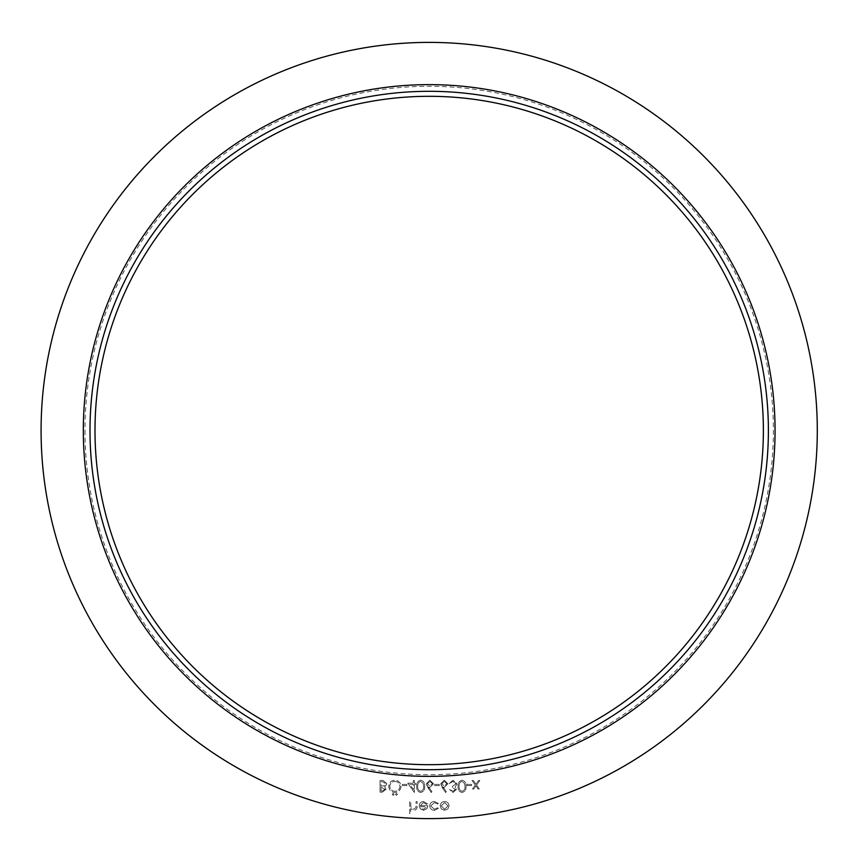 <?xml version="1.0" encoding="UTF-8"?>
<svg xmlns="http://www.w3.org/2000/svg" width="861" height="861" viewBox="0 0 861 861"><rect width="100%" height="100%" fill="white"/><g stroke="black" fill="none" stroke-linecap="round" stroke-linejoin="round"><path stroke-width="0.65" stroke-dasharray="4.3 3.23" d="M467.092 784.403L467.092 785.598L471.58 785.598L471.58 784.403L467.092 784.403L467.092 785.598L471.58 785.598L471.58 784.403L467.092 784.403M453.058 791.291L449.56 789.494L453.037 792.486L456.448 789.451L455.092 787.051L457.051 783.973L453.004 780.206L449.108 783.65L453.026 781.401L456.007 783.876L452.412 786.351L452.412 787.546L455.404 789.462L453.058 791.291L449.56 789.494L453.037 792.486L456.448 789.451L455.092 787.051L457.051 783.973L453.004 780.206L449.108 783.65L453.026 781.401L456.007 783.876L452.412 786.351L452.412 787.546L455.404 789.462L453.058 791.291M434.73 784.403L434.73 785.598L439.228 785.598L439.228 784.403L434.73 784.403L434.73 785.598L439.228 785.598L439.228 784.403L434.73 784.403M420.663 780.206C417.714 780.981 416.412 783.026 416.756 786.341C416.412 789.655 417.714 791.711 420.663 792.486C423.644 791.722 424.99 789.677 424.699 786.341C424.99 783.015 423.644 780.97 420.663 780.206C417.714 780.981 416.412 783.026 416.756 786.341C416.412 789.655 417.714 791.711 420.663 792.486C423.644 791.722 424.99 789.677 424.699 786.341C424.99 783.015 423.644 780.97 420.663 780.206M402.378 784.403L402.378 785.598L406.866 785.598L406.866 784.403L402.378 784.403L402.378 785.598L406.866 785.598L406.866 784.403L402.378 784.403M392.185 794.359L393.154 795.338L394.134 794.359L393.154 793.39L392.185 794.359L393.154 795.338L394.134 794.359L393.154 793.39L392.185 794.359M380.056 780.507L380.056 792.185L382.327 792.185L386.04 789.289L384.695 786.803L386.944 783.822L383.21 780.507L380.056 780.507L380.056 792.185L382.327 792.185L386.04 789.289L384.695 786.803L386.944 783.822L383.21 780.507L380.056 780.507M434.493 810.341L438.4 808.339L437.528 807.79L434.418 809.286L430.758 805.939L434.418 802.549L437.528 804.045L438.4 803.474L434.407 801.494C431.598 801.645 430.037 803.098 429.714 805.842C430.026 808.673 431.619 810.169 434.493 810.341L438.4 808.339L437.528 807.79L434.418 809.286L430.758 805.939L434.418 802.549L437.528 804.045L438.4 803.474L434.407 801.494C431.598 801.645 430.037 803.098 429.714 805.842C430.026 808.673 431.619 810.169 434.493 810.341M409.642 801.645L409.642 813.634L410.686 813.634L410.686 808.576L413.937 810.341C416.283 809.953 417.348 808.511 417.133 806.004L417.133 801.645L416.078 801.645L415.96 807.607L413.754 809.286L410.848 807.026L410.686 801.645L409.642 801.645L409.642 813.634L410.686 813.634L410.686 808.576L413.937 810.341C416.283 809.953 417.348 808.511 417.133 806.004L417.133 801.645L416.078 801.645L415.96 807.607L413.754 809.286L410.848 807.026L410.686 801.645L409.642 801.645M817.293 430.5A388.107 388.107 0 0 1 235.139 766.613A388.107 388.107 0 0 1 235.139 94.387A388.107 388.107 0 0 1 817.293 430.5M423.386 802.549L426.529 804.346L427.465 803.851L423.526 801.494C420.857 801.72 419.425 803.184 419.221 805.896L420.211 808.748L423.547 810.341L426.981 808.651L427.917 805.692L420.276 805.692L423.386 802.549L426.529 804.346L427.465 803.851L423.526 801.494C420.857 801.72 419.425 803.184 419.221 805.896L420.211 808.748L423.547 810.341L426.981 808.651L427.917 805.692L420.276 805.692L423.386 802.549M441.37 808.92L444.62 810.341L447.871 808.931L449.033 805.896C448.785 803.195 447.322 801.72 444.62 801.494C441.919 801.72 440.445 803.184 440.197 805.896L441.37 808.92L444.62 810.341L447.871 808.931L449.033 805.896C448.785 803.195 447.322 801.72 444.62 801.494C441.919 801.72 440.445 803.184 440.197 805.896L441.37 808.92M388.741 786.297C389.054 790.043 391.077 792.109 394.812 792.486C398.611 792.185 400.677 790.14 401.022 786.351C400.688 782.595 398.654 780.55 394.898 780.206C391.152 780.529 389.097 782.552 388.741 786.297C389.054 790.043 391.077 792.109 394.812 792.486C398.611 792.185 400.677 790.14 401.022 786.351C400.688 782.595 398.654 780.55 394.898 780.206C391.152 780.529 389.097 782.552 388.741 786.297M395.479 794.359L396.458 795.338L397.427 794.359L396.458 793.39L395.479 794.359L396.458 795.338L397.427 794.359L396.458 793.39L395.479 794.359M407.77 783.198L414.356 792.486L414.356 784.403L415.702 784.403L415.702 783.198L414.356 783.198L414.356 780.507L413.312 780.507L413.312 783.198L407.77 783.198L414.356 792.486L414.356 784.403L415.702 784.403L415.702 783.198L414.356 783.198L414.356 780.507L413.312 780.507L413.312 783.198L407.77 783.198M427.648 787.158L431.135 792.486L431.942 791.851L428.853 787.137L430.07 787.245L433.535 783.779L429.876 780.206L426.346 783.758L431.135 792.486L431.942 791.851L428.853 787.137L430.07 787.245L433.535 783.779L429.876 780.206L426.346 783.758L427.648 787.158M442.027 787.158L445.514 792.486L446.321 791.851L443.232 787.137L444.448 787.245L447.914 783.779L444.265 780.206L440.724 783.758L445.514 792.486L446.321 791.851L443.232 787.137L444.448 787.245L447.914 783.779L444.265 780.206L440.724 783.758L442.027 787.158M462.013 780.206C459.064 780.981 457.761 783.026 458.106 786.341C457.751 789.655 459.053 791.711 462.013 792.486C464.983 791.722 466.328 789.677 466.038 786.341C466.328 783.015 464.983 780.97 462.013 780.206C459.064 780.981 457.761 783.026 458.106 786.341C457.751 789.655 459.053 791.711 462.013 792.486C464.983 791.722 466.328 789.677 466.038 786.341C466.328 783.015 464.983 780.97 462.013 780.206M475.304 785.092L472.485 789.042L473.733 789.042L475.929 785.964L478.124 789.042L479.373 789.042L476.553 785.092L479.825 780.507L478.576 780.507L475.929 784.21L473.281 780.507L472.032 780.507L475.304 785.092L472.485 789.042L473.733 789.042L475.929 785.964L478.124 789.042L479.373 789.042L476.553 785.092L479.825 780.507L478.576 780.507L475.929 784.21L473.281 780.507L472.032 780.507L475.304 785.092M768.389 430.5A339.202 339.202 0 0 0 259.591 136.748A339.202 339.202 0 0 0 259.591 724.252A339.202 339.202 0 0 0 768.389 430.5A339.202 339.202 0 0 0 259.591 136.748A339.202 339.202 0 0 0 259.591 724.252A339.202 339.202 0 0 0 768.389 430.5M763.373 430.5A334.186 334.186 0 0 1 429.187 764.686A334.186 334.186 0 0 1 95.001 430.5A334.186 334.186 0 0 1 429.187 96.314A334.186 334.186 0 0 1 763.373 430.5A334.186 334.186 0 0 1 429.187 764.686A334.186 334.186 0 0 1 95.001 430.5A334.186 334.186 0 0 1 429.187 96.314A334.186 334.186 0 0 1 763.373 430.5M420.383 806.746L426.862 806.746L423.601 809.286L421.395 808.49L420.383 806.746L426.862 806.746L423.601 809.286L421.395 808.49L420.383 806.746M444.62 802.549L447.989 805.885L444.62 809.286L441.252 805.885L444.62 802.549L447.989 805.885L444.62 809.286L441.252 805.885L444.62 802.549M383.984 785.91L381.1 786.05L381.1 781.702L382.596 781.702L385.889 783.822L383.984 785.91L381.1 786.05L381.1 781.702L382.596 781.702L385.889 783.822L383.984 785.91M384.996 789.268L382.521 790.99L381.1 790.99L381.1 787.245L384.996 789.268L382.521 790.99L381.1 790.99L381.1 787.245L384.996 789.268M394.855 781.401C397.965 781.627 399.676 783.284 399.978 786.351C399.655 789.397 397.943 791.044 394.855 791.291C391.777 791.011 390.087 789.354 389.785 786.297C390.108 783.273 391.798 781.637 394.855 781.401C397.965 781.627 399.676 783.284 399.978 786.351C399.655 789.397 397.943 791.044 394.855 791.291C391.777 791.011 390.087 789.354 389.785 786.297C390.108 783.273 391.798 781.637 394.855 781.401M409.825 784.403L413.312 784.403L413.312 789.472L409.825 784.403L413.312 784.403L413.312 789.472L409.825 784.403M423.644 786.351C423.913 788.924 422.934 790.57 420.695 791.291C418.446 790.581 417.477 788.934 417.8 786.351C417.477 783.758 418.446 782.111 420.695 781.401L423.203 783.413L423.644 786.351C423.913 788.924 422.934 790.57 420.695 791.291C418.446 790.581 417.477 788.934 417.8 786.351C417.477 783.758 418.446 782.111 420.695 781.401L423.203 783.413L423.644 786.351M429.94 781.401L432.48 783.725L429.843 786.05L427.39 783.725L429.94 781.401L432.48 783.725L429.843 786.05L427.39 783.725L429.94 781.401M444.319 781.401L446.87 783.725L444.222 786.05L441.768 783.725L444.319 781.401L446.87 783.725L444.222 786.05L441.768 783.725L444.319 781.401M464.994 786.351C465.263 788.924 464.273 790.57 462.045 791.291C459.785 790.581 458.827 788.934 459.15 786.351C458.827 783.758 459.785 782.111 462.045 781.401L464.553 783.413L464.994 786.351C465.263 788.924 464.273 790.57 462.045 791.291C459.785 790.581 458.827 788.934 459.15 786.351C458.827 783.758 459.785 782.111 462.045 781.401L464.553 783.413L464.994 786.351M84.981 430.5A344.206 344.206 0 0 0 601.29 728.589A344.206 344.206 0 0 0 601.29 132.411A344.206 344.206 0 0 0 84.981 430.5"/><path stroke-width="1.29" d="M817.293 430.5A388.107 388.107 0 0 1 235.139 766.613A388.107 388.107 0 0 1 235.139 94.387A388.107 388.107 0 0 1 817.293 430.5M768.389 430.5A339.202 339.202 0 0 1 259.591 724.252A339.202 339.202 0 0 1 259.591 136.748A339.202 339.202 0 0 1 768.389 430.5M763.373 430.5A334.186 334.186 0 0 1 262.088 719.914A334.186 334.186 0 0 1 262.088 141.086A334.186 334.186 0 0 1 763.373 430.5M775.061 430.5A345.874 345.874 0 0 1 256.255 730.031A345.874 345.874 0 0 1 256.255 130.969A345.874 345.874 0 0 1 775.061 430.5"/></g></svg>
